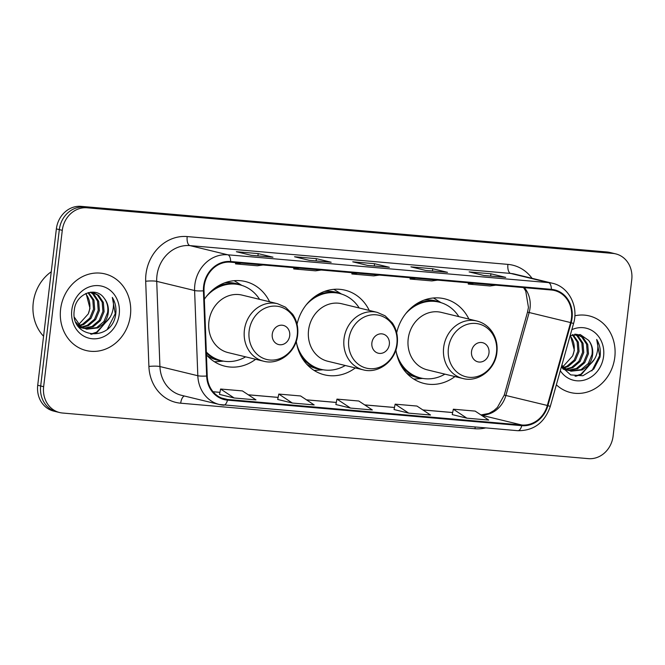 <?xml version="1.0" encoding="UTF-8"?>
<svg xmlns="http://www.w3.org/2000/svg" width="665" height="665" viewBox="0 0 665 665"><rect width="100%" height="100%" fill="white"/><g stroke="black" fill="none" stroke-linecap="round" stroke-linejoin="round"><path stroke-width="1" d="M395.916 349.89A43.549 38.595 103.6 0 0 424.112 383.472A43.549 38.595 103.6 0 0 454.926 376.573M296.274 341.245A43.549 38.595 103.6 0 0 324.47 374.827A43.549 38.595 103.6 0 0 355.293 367.928M206.441 354.836A43.549 38.595 103.6 0 0 224.837 366.182A43.549 38.595 103.6 0 0 255.659 359.283M369.241 310.43A43.549 38.595 103.6 0 0 345.002 290.173A43.549 38.595 103.6 0 0 297.047 324.179M468.875 319.067A43.549 38.595 103.6 0 0 444.636 298.818A43.549 38.595 103.6 0 0 396.681 332.824M269.599 301.785A43.549 38.595 103.6 0 0 245.368 281.528A43.549 38.595 103.6 0 0 204.346 299.3M615.74 253.889L609.822 252.451A24.655 21.845 103.6 0 0 606.929 251.977L81.105 206.358A24.655 21.845 103.6 0 0 56.367 228.901L37.722 385.259A24.655 21.845 103.6 0 0 53.732 411.111L56.691 411.835A24.655 21.845 103.6 0 1 40.681 385.983A24.655 21.845 103.6 0 0 56.691 411.835L59.651 412.549A24.655 21.845 103.6 0 0 62.552 413.023L588.375 458.642A24.655 21.845 103.6 0 0 613.105 436.099L631.75 279.741A24.655 21.845 103.6 0 0 615.74 253.889A24.655 21.845 103.6 0 0 612.847 253.415L87.024 207.796A24.655 21.845 103.6 0 0 62.286 230.339L43.641 386.697A24.655 21.845 103.6 0 0 59.651 412.549M62.286 230.339L59.326 229.616L40.681 385.983L59.326 229.616A24.655 21.845 103.6 0 1 84.064 207.081A24.655 21.845 103.6 0 0 59.326 229.616L56.367 228.901M612.847 253.415L609.888 252.692L84.064 207.081L609.888 252.692A24.655 21.845 103.6 0 1 612.781 253.166A24.655 21.845 103.6 0 0 609.888 252.692L606.929 251.977M60.606 309.183A39.443 34.954 103.6 0 0 86.217 350.538A39.443 34.954 103.6 0 0 130.423 315.235A39.443 34.954 103.6 0 0 104.812 273.872A39.443 34.954 103.6 0 0 60.606 309.183A39.443 34.954 103.6 0 0 86.217 350.538A39.443 34.954 103.6 0 0 130.423 315.235A39.443 34.954 103.6 0 0 104.812 273.872A39.443 34.954 103.6 0 0 60.606 309.183M556.356 384.811A39.443 34.954 103.6 0 0 570.587 392.558A39.443 34.954 103.6 0 0 614.793 357.255A39.443 34.954 103.6 0 0 589.182 315.892A39.443 34.954 103.6 0 0 574.834 315.792A39.443 34.954 103.6 0 1 589.182 315.892L589.182 315.892A39.443 34.954 103.6 0 1 614.793 357.255A39.443 34.954 103.6 0 1 570.587 392.558A39.443 34.954 103.6 0 1 556.356 384.811M204.205 286.216A26.292 23.3 -76.4 0 1 230.589 262.168L551.318 289.998A26.292 23.3 -76.4 0 1 554.411 290.497A26.292 23.3 -76.4 0 1 570.595 322.567L547.337 405.467A26.292 23.3 -76.4 0 1 521.85 425.01L227.588 399.482A26.292 23.3 -76.4 0 1 224.496 398.975A26.292 23.3 -76.4 0 1 207.231 375.958L204.022 290.771A26.292 23.3 -76.4 0 1 204.205 286.216M203.623 286.158A26.949 23.882 103.6 0 0 203.432 290.829L206.649 376.024A26.949 23.882 103.6 0 0 227.505 400.139L521.767 425.667A26.949 23.882 103.6 0 0 547.894 405.625L571.152 322.733A26.949 23.882 103.6 0 0 551.393 289.341L230.664 261.52A26.949 23.882 103.6 0 0 203.623 286.158M505.3 277.347A6.575 3.017 95 0 1 505.516 277.355A6.575 3.017 95 0 1 505.724 277.388L490.92 273.797L469.108 271.902L483.904 275.493L505.724 277.388M490.654 276.066L490.92 273.797M447.121 272.301A6.575 3.017 95 0 1 447.329 272.309A6.575 3.017 95 0 1 447.537 272.342L432.74 268.751L410.92 266.856L425.725 270.447L447.537 272.342M432.466 271.012L432.74 268.751M272.575 257.164A6.575 3.017 95 0 1 272.783 257.164A6.575 3.017 95 0 1 272.991 257.197L258.195 253.606L236.374 251.719L251.171 255.302L272.991 257.197M257.92 255.875L258.195 253.606M330.754 262.209A6.575 3.017 95 0 1 330.962 262.209A6.575 3.017 95 0 1 331.178 262.243L316.374 258.652L294.553 256.765L309.358 260.356L331.178 262.243M316.108 260.921L316.374 258.652M388.934 267.255A6.575 3.017 95 0 1 389.15 267.255A6.575 3.017 95 0 1 389.358 267.288L374.561 263.706L352.741 261.81L367.537 265.401L389.358 267.288M374.287 265.967L374.561 263.706M452.242 414.603L466.888 418.177L488.709 420.064L475.159 411.103L453.339 409.216L452.242 414.619M277.696 399.457L292.342 403.032L314.163 404.927L300.605 395.966L278.793 394.071L277.687 399.482M219.517 394.412L234.163 397.986L255.975 399.881L242.426 390.92L220.605 389.025L219.508 394.428M394.062 409.549L408.709 413.131L430.529 415.018L416.972 406.057L395.151 404.162L394.054 409.574M350.522 408.077L372.342 409.973L358.792 401.012L336.972 399.116L335.875 404.528L350.522 408.077L336.972 399.116M357.604 273.19L351.893 273.98L351.943 272.7M379.424 275.086L373.713 275.875L351.893 273.98M299.416 268.145L293.714 268.934L293.764 267.654M321.237 270.032L315.526 270.83L293.714 268.934M241.237 263.091L235.526 263.889L235.576 262.6M263.057 264.986L257.347 265.784L235.526 263.889M415.783 278.236L410.072 279.034L410.122 277.746M437.603 280.131L431.893 280.921L410.072 279.034M473.97 283.282L468.26 284.08L468.31 282.791M495.782 285.177L490.08 285.975L468.26 284.08M292.342 403.032L278.793 394.071M234.163 397.986L220.605 389.025M408.709 413.131L395.151 404.162M466.888 418.177L453.339 409.216M51.263 271.752A41.089 36.409 103.6 0 0 33.25 302.775A41.089 36.409 103.6 0 0 43.566 336.249M88.611 292.558L93.973 300.148L94.688 309.449L90.997 318.369L83.782 324.487L80.049 325.8M79.393 325.941L78.046 326.133M88.013 292.725L92.809 299.882L93.507 309.159L89.817 318.078L82.601 324.204L79.534 325.351M78.877 325.518L77.772 325.734M90.748 292.176L93.848 294.121L98.669 301.287L99.384 310.588L95.694 319.508L88.478 325.626L82.161 327.321M81.529 327.346L79.675 327.296M90.274 292.234L92.676 293.83L97.497 301.004L98.212 310.297L94.513 319.217L87.306 325.343L81.62 326.981M80.989 327.039L79.118 327.047M90.889 292.168L93.092 292.509L98.545 295.26L103.366 302.425L104.081 311.727L100.39 320.646L93.175 326.764L84.38 328.435M83.773 328.369L78.503 326.756M92.502 292.376L97.373 294.977L102.194 302.143L102.909 311.444L99.218 320.355L92.003 326.482L83.815 328.194M83.2 328.153L81.396 327.887M81.986 328.045L78.794 327.122M104.239 298.336C95.935 285.709 75.719 293.872 74.33 309.965C69.617 338.352 111.155 342.774 115.594 315.168L115.793 313.789C116.458 307.745 115.294 302.284 112.31 297.413C113.973 302.467 113.856 307.754 111.953 313.257C110.249 317.928 107.264 321.586 103 324.229A18.578 16.459 103.6 0 0 108.254 312.741A18.578 16.459 103.6 0 0 104.239 298.336C107.273 302.425 108.395 307.172 107.605 312.583L103.915 321.503L96.699 327.621L86.101 329.025M103 324.229L97.88 327.903L86.683 329.183L80.656 326.291L74.455 317.355M86.683 329.183L79.476 326.008L75.943 322.35M86.093 293.431L89.983 308.311L88.246 313.922L78.703 324.537M88.246 313.922A18.578 16.459 103.6 0 0 89.758 308.252A18.578 16.459 103.6 0 0 85.585 293.664M71.795 310.148A26.791 23.741 103.6 0 0 92.344 338.759A26.791 23.741 103.6 0 0 119.226 314.262A26.791 23.741 103.6 0 0 98.678 285.651A26.791 23.741 103.6 0 0 71.795 310.148M112.31 297.413L115.253 313.656L107.506 328.884M108.611 319.291L96.566 332.184L90.681 334.138M110.033 317.263L97.157 332.325L91.462 334.246M289.707 335.742A9.859 8.736 103.6 0 0 282.143 325.21A9.859 8.736 103.6 0 0 272.251 334.229A9.859 8.736 103.6 0 0 279.815 344.753A9.859 8.736 103.6 0 0 289.707 335.742M277.538 303.706L242.068 295.11A29.584 26.218 103.6 0 0 208.918 321.586A29.584 26.218 103.6 0 0 228.128 352.608L263.589 361.203C278.951 365.459 296.1 352.151 297.637 335.069C298.469 327.363 296.814 320.43 292.691 314.271L285.451 307.155L277.538 303.706A29.584 26.218 103.6 0 0 244.388 330.189A29.584 26.218 103.6 0 0 263.589 361.203M259.566 299.35A39.036 34.588 103.6 0 0 239.857 284.844A39.036 34.588 103.6 0 0 206.374 296.49M239.857 284.844L238.378 284.487A39.036 34.588 103.6 0 0 216.067 287.338M206.374 353.123A39.036 34.588 103.6 0 0 219.982 360.355L221.462 360.713A39.036 34.588 103.6 0 0 245.618 356.847M206.333 352.018A39.036 34.588 103.6 0 0 221.462 360.713M223.465 361.128L216.798 361.652A42.726 37.872 -76.4 0 1 214.446 361.752M234.097 280.705A42.726 37.872 -76.4 0 1 236.142 281.877L241.836 285.393M389.341 344.387A9.859 8.736 103.6 0 0 381.776 333.855A9.859 8.736 103.6 0 0 371.885 342.866A9.859 8.736 103.6 0 0 379.449 353.398A9.859 8.736 103.6 0 0 389.341 344.387M377.171 312.351L341.71 303.747A29.584 26.218 103.6 0 0 308.552 330.231A29.584 26.218 103.6 0 0 327.762 361.253L363.231 369.848C378.584 374.104 395.733 360.796 397.271 343.714C398.102 336.008 396.456 329.075 392.333 322.916L385.093 315.8L377.171 312.351A29.584 26.218 103.6 0 0 344.021 338.834A29.584 26.218 103.6 0 0 363.231 369.848M359.2 307.995A39.036 34.588 103.6 0 0 339.499 293.489A39.036 34.588 103.6 0 0 306.008 305.135M339.499 293.489L338.019 293.132A39.036 34.588 103.6 0 0 315.7 295.983M301.087 356.24A39.036 34.588 103.6 0 0 319.616 369L321.095 369.358A39.036 34.588 103.6 0 0 345.26 365.492M296.665 343.664A39.036 34.588 103.6 0 0 321.095 369.358M323.107 369.773L316.432 370.297A42.726 37.872 -76.4 0 1 314.079 370.397M333.739 289.35A42.726 37.872 -76.4 0 1 335.783 290.522L341.469 294.038M488.983 353.024A9.859 8.736 103.6 0 0 481.418 342.5A9.859 8.736 103.6 0 0 471.527 351.511A9.859 8.736 103.6 0 0 479.091 362.043A9.859 8.736 103.6 0 0 488.983 353.024M476.813 320.996L441.344 312.392A29.584 26.218 103.6 0 0 408.194 338.876A29.584 26.218 103.6 0 0 427.404 369.89L462.865 378.493C478.226 382.749 495.375 369.432 496.913 352.359C497.744 344.653 496.09 337.72 491.967 331.561C488.127 326.108 483.073 322.591 476.813 320.996A29.584 26.218 103.6 0 0 443.655 347.471A29.584 26.218 103.6 0 0 462.865 378.493M458.842 316.64A39.036 34.588 103.6 0 0 439.133 302.134A39.036 34.588 103.6 0 0 405.65 313.78M439.133 302.134L437.653 301.777A39.036 34.588 103.6 0 0 415.342 304.628M400.721 364.885A39.036 34.588 103.6 0 0 419.258 377.637L420.737 378.003A39.036 34.588 103.6 0 0 444.893 374.137M396.307 352.309A39.036 34.588 103.6 0 0 420.737 378.003M422.74 378.418L416.074 378.934A42.726 37.872 -76.4 0 1 413.721 379.042M433.372 297.995A42.726 37.872 -76.4 0 1 435.417 299.167L441.111 302.683M572.981 334.578L578.342 342.167L579.057 351.469L575.358 360.388L568.151 366.506L564.419 367.82M563.762 367.961L562.415 368.152M572.374 334.744L577.17 341.901L577.877 351.178L574.186 360.098L566.971 366.224L563.903 367.371M563.247 367.537L562.141 367.745M575.117 334.196L578.218 336.141L583.039 343.306L583.754 352.608L580.063 361.527L572.848 367.645L566.53 369.341M565.898 369.366L564.045 369.316M574.643 334.254L577.045 335.85L581.867 343.015L582.582 352.317L578.883 361.236L571.676 367.363L565.99 369M565.358 369.058L563.488 369.067M575.258 334.187L577.461 334.528L582.914 337.28L587.735 344.445L588.45 353.747L584.759 362.666L577.544 368.784L568.75 370.455M568.143 370.388L562.873 368.776M576.871 334.395L581.742 336.997L586.563 344.162L587.278 353.456L583.587 362.375L576.372 368.501L568.184 370.214M567.569 370.172L565.765 369.906M566.356 370.064L563.164 369.142M561.451 366.639L570.711 374.902L582.873 375.767L593.779 369.042L599.963 357.188L600.163 355.808C600.827 349.765 599.664 344.304 596.68 339.433C598.342 344.487 598.226 349.773 596.322 355.268C594.618 359.948 591.634 363.605 587.37 366.249A18.578 16.459 103.6 0 0 592.623 354.753A18.578 16.459 103.6 0 0 588.608 340.355C591.642 344.445 592.764 349.192 591.975 354.603L588.284 363.522L581.069 369.64L570.47 371.045M587.37 366.249L582.249 369.923L571.052 371.203L565.017 368.31L561.867 365.16M571.052 371.203L563.845 368.028L561.634 365.991M570.462 335.443L574.352 350.322L572.615 355.941L563.072 366.556M572.615 355.941A18.578 16.459 103.6 0 0 574.119 350.272A18.578 16.459 103.6 0 0 570.096 335.85M560.312 370.729A26.791 23.741 103.6 0 0 585.566 379.707A26.791 23.741 103.6 0 0 603.596 356.282A26.791 23.741 103.6 0 0 571.825 329.69M588.608 340.355L580.262 334.562L570.171 335.576M596.68 339.433L599.614 355.675L591.875 370.904M592.981 361.311L580.936 374.204L575.05 376.157M594.402 359.283L581.526 374.345L575.832 376.265M37.722 385.259L43.641 386.697M81.105 206.358L87.024 207.796M570.595 322.567L529.157 312.517A26.292 23.3 103.6 0 0 530.047 308.02A26.292 23.3 103.6 0 0 524.386 287.654M481.053 415.01A26.292 23.3 103.6 0 0 505.899 395.417L529.157 312.517L527.503 312.184L528.451 307.405L525.741 291.087L523.546 287.588M485.6 427.919A41.089 36.409 -76.4 0 1 474.96 428.726L180.697 403.198A41.089 36.409 -76.4 0 1 148.902 366.44L145.685 281.245A41.089 36.409 -76.4 0 1 187.197 236.565L507.927 264.387A8.221 3.774 -85 0 0 510.654 273.431L189.924 245.609A32.868 29.127 103.6 0 0 156.948 275.659A32.868 29.127 103.6 0 0 156.716 281.353L159.933 366.548A32.868 29.127 103.6 0 0 181.512 395.318L219.392 404.503A32.868 29.127 -76.4 0 1 197.821 375.733A8.221 1.155 -2.2 0 0 206.649 376.024M507.927 264.387A41.089 36.409 -76.4 0 1 532.05 278.311M514.519 274.063A32.868 29.127 103.6 0 0 510.654 273.431L548.542 282.617A32.868 29.127 -76.4 0 1 552.407 283.248L514.519 274.063M148.902 366.44A8.221 1.155 177.8 0 1 159.933 366.548L197.821 375.733L194.604 290.538A32.868 29.127 -76.4 0 1 194.837 284.844A32.868 29.127 -76.4 0 1 227.812 254.795A8.221 3.774 95 0 1 230.664 261.52M203.432 290.829A8.221 1.155 -2.2 0 1 194.604 290.538L156.716 281.353A8.221 1.155 177.8 0 0 145.685 281.245M521.767 425.667A8.221 3.774 95 0 1 517.777 430.704L219.392 404.503A32.868 29.127 -76.4 0 0 223.257 405.135A8.221 3.774 -85 0 0 223.515 405.176A8.221 3.774 -85 0 0 227.505 400.139M547.894 405.625L550.296 406.415L573.554 323.522C578.849 306.349 568.658 286.698 552.407 283.248M571.152 322.733L573.554 323.522M551.393 289.341A8.221 3.774 -85 0 0 548.542 282.617L227.812 254.795L189.924 245.609A8.221 3.774 -85 0 1 187.197 236.565M184.346 396.007A8.221 3.774 -85 0 0 180.697 403.198M475.251 427.021A8.221 3.774 -85 0 0 474.96 428.726M521.85 425.01L481.319 415.184M547.337 405.467L504.245 395.085L527.503 312.184M227.588 399.482L221.52 398.011M213.083 391.768L219.932 392.367M248.344 394.827L278.111 397.412M306.523 399.873L336.291 402.458M364.711 404.927L394.478 407.504M422.89 409.973L452.657 412.558M297.23 335.177A27.174 24.081 103.6 0 0 276.391 306.158A27.174 24.081 103.6 0 0 249.134 331.004A27.174 24.081 103.6 0 0 269.973 360.023A27.174 24.081 103.6 0 0 297.23 335.177M240.389 284.977A39.401 34.913 103.6 0 0 224.712 282.841M207.081 355.559A39.401 34.913 103.6 0 0 221.994 360.837M396.872 343.822A27.174 24.081 103.6 0 0 376.033 314.803A27.174 24.081 103.6 0 0 348.768 339.649A27.174 24.081 103.6 0 0 369.607 368.668A27.174 24.081 103.6 0 0 396.872 343.822M340.031 293.622A39.401 34.913 103.6 0 0 324.354 291.486M306.715 364.204A39.401 34.913 103.6 0 0 321.636 369.482M496.506 352.467A27.174 24.081 103.6 0 0 475.666 323.448A27.174 24.081 103.6 0 0 448.401 348.294A27.174 24.081 103.6 0 0 469.249 377.313A27.174 24.081 103.6 0 0 496.506 352.467M439.665 302.267A39.401 34.913 103.6 0 0 423.987 300.131M406.357 372.841A39.401 34.913 103.6 0 0 421.269 378.127M517.777 430.704C533.754 430.829 544.593 422.724 550.296 406.415M213.049 391.735L219.932 392.325M248.278 394.786L278.12 397.379M306.465 399.831L336.299 402.425M364.644 404.885L394.486 407.47M422.832 409.931L452.665 412.516M480.961 414.943L488.95 413.422L493.904 410.588L497.42 407.421L504.245 395.085M389.15 267.255L367.437 265.377M330.962 262.209L309.25 260.331M272.783 257.164L251.071 255.277M447.329 272.309L425.617 270.422M505.516 277.355L483.796 275.468"/></g></svg>
